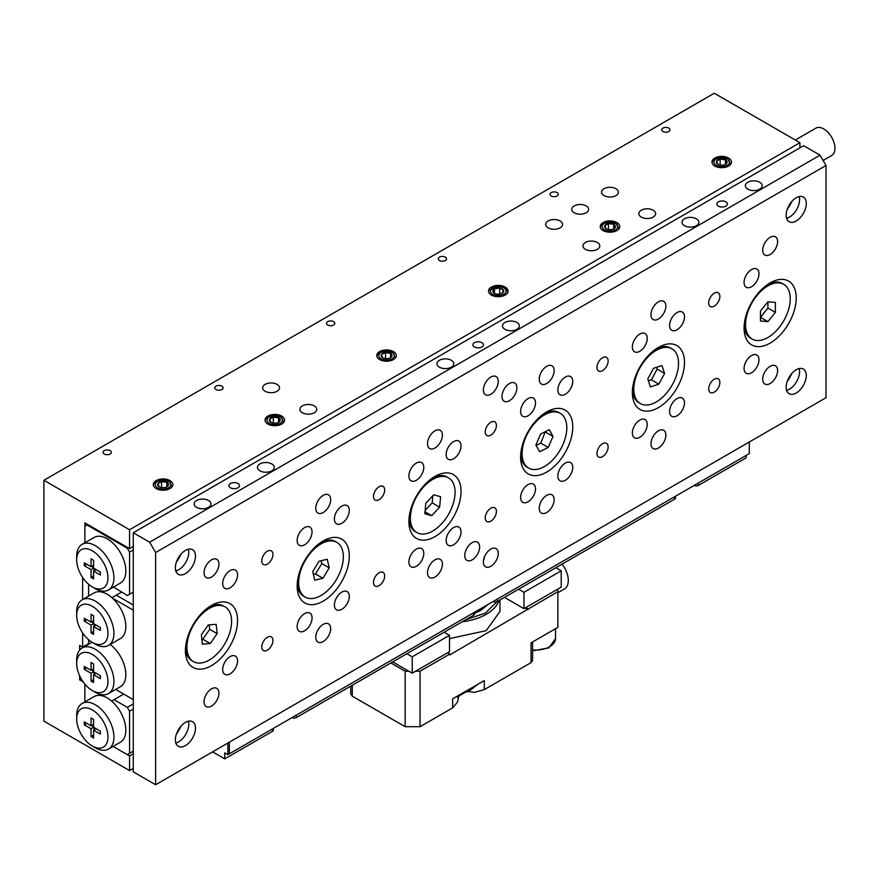 <?xml version="1.0" encoding="UTF-8"?>
<svg xmlns="http://www.w3.org/2000/svg" width="878" height="878" viewBox="0 0 878 878"><rect width="100%" height="100%" fill="white"/><g stroke="black" fill="none" stroke-linecap="round" stroke-linejoin="round"><path stroke-width="1.32" d="M586.164 205.913A8.429 4.862 0 0 0 576.978 204.859A8.429 4.862 0 0 0 571.776 209.359A8.429 4.862 0 0 0 574.245 212.794A8.429 4.862 0 0 0 583.431 213.848A8.429 4.862 0 0 0 588.633 209.359A8.429 4.862 0 0 0 586.164 205.913M615.961 188.715A8.429 4.862 0 0 0 606.775 187.662A8.429 4.862 0 0 0 601.573 192.15A8.429 4.862 0 0 0 604.042 195.596A8.429 4.862 0 0 0 613.228 196.65A8.429 4.862 0 0 0 618.43 192.15A8.429 4.862 0 0 0 615.961 188.715M653.199 210.215A8.429 4.862 0 0 0 644.024 209.162A8.429 4.862 0 0 0 638.822 213.65A8.429 4.862 0 0 0 641.28 217.096A8.429 4.862 0 0 0 650.466 218.15A8.429 4.862 0 0 0 655.668 213.65A8.429 4.862 0 0 0 653.199 210.215M597.336 242.471A8.429 4.862 0 0 0 588.15 241.417A8.429 4.862 0 0 0 582.948 245.906A8.429 4.862 0 0 0 585.417 249.352A8.429 4.862 0 0 0 594.604 250.406A8.429 4.862 0 0 0 599.806 245.906A8.429 4.862 0 0 0 597.336 242.471M560.098 220.96A8.429 4.862 0 0 0 550.912 219.906A8.429 4.862 0 0 0 545.71 224.406A8.429 4.862 0 0 0 548.179 227.841A8.429 4.862 0 0 0 557.365 228.906A8.429 4.862 0 0 0 562.568 224.406A8.429 4.862 0 0 0 560.098 220.96M314.291 405.888A8.429 4.862 0 0 0 305.105 404.835A8.429 4.862 0 0 0 299.903 409.324A8.429 4.862 0 0 0 302.372 412.77A8.429 4.862 0 0 0 311.558 413.823A8.429 4.862 0 0 0 316.76 409.324A8.429 4.862 0 0 0 314.291 405.888M277.042 384.377A8.429 4.862 0 0 0 267.856 383.324A8.429 4.862 0 0 0 262.654 387.824A8.429 4.862 0 0 0 265.123 391.259A8.429 4.862 0 0 0 274.309 392.323A8.429 4.862 0 0 0 279.511 387.824A8.429 4.862 0 0 0 277.042 384.377M110.145 450.633A4.149 2.393 0 0 0 105.623 450.118A4.149 2.393 0 0 0 103.066 452.335A4.149 2.393 0 0 0 104.284 454.025A4.149 2.393 0 0 0 108.806 454.541A4.149 2.393 0 0 0 111.363 452.335A4.149 2.393 0 0 0 110.145 450.633M221.882 386.133A4.149 2.393 0 0 0 217.36 385.607A4.149 2.393 0 0 0 214.792 387.824A4.149 2.393 0 0 0 216.01 389.514A4.149 2.393 0 0 0 220.532 390.03A4.149 2.393 0 0 0 223.089 387.824A4.149 2.393 0 0 0 221.882 386.133M333.607 321.622A4.149 2.393 0 0 0 329.085 321.107A4.149 2.393 0 0 0 326.528 323.313A4.149 2.393 0 0 0 327.746 325.014A4.149 2.393 0 0 0 332.257 325.529A4.149 2.393 0 0 0 334.825 323.313A4.149 2.393 0 0 0 333.607 321.622M445.333 257.111A4.149 2.393 0 0 0 440.822 256.596A4.149 2.393 0 0 0 438.254 258.812A4.149 2.393 0 0 0 439.472 260.503A4.149 2.393 0 0 0 443.994 261.018A4.149 2.393 0 0 0 446.551 258.812A4.149 2.393 0 0 0 445.333 257.111M557.069 192.611A4.149 2.393 0 0 0 552.547 192.095A4.149 2.393 0 0 0 549.99 194.301A4.149 2.393 0 0 0 551.197 195.992A4.149 2.393 0 0 0 555.719 196.518A4.149 2.393 0 0 0 558.287 194.301A4.149 2.393 0 0 0 557.069 192.611M668.795 128.1A4.149 2.393 0 0 0 664.273 127.584A4.149 2.393 0 0 0 661.716 129.79A4.149 2.393 0 0 0 662.934 131.491A4.149 2.393 0 0 0 667.456 132.007A4.149 2.393 0 0 0 670.013 129.79A4.149 2.393 0 0 0 668.795 128.1M169.981 480.595A9.768 5.641 0 0 0 159.346 479.377A9.768 5.641 0 0 0 153.31 484.579A9.768 5.641 0 0 0 156.174 488.574A9.768 5.641 0 0 0 166.82 489.792A9.768 5.641 0 0 0 172.845 484.579A9.768 5.641 0 0 0 169.981 480.595M281.717 416.084A9.768 5.641 0 0 0 271.072 414.866A9.768 5.641 0 0 0 265.046 420.079A9.768 5.641 0 0 0 267.9 424.063A9.768 5.641 0 0 0 278.546 425.281A9.768 5.641 0 0 0 284.571 420.079A9.768 5.641 0 0 0 281.717 416.084M393.443 351.584A9.768 5.641 0 0 0 382.797 350.355A9.768 5.641 0 0 0 376.772 355.568A9.768 5.641 0 0 0 379.636 359.552A9.768 5.641 0 0 0 390.282 360.781A9.768 5.641 0 0 0 396.307 355.568A9.768 5.641 0 0 0 393.443 351.584M505.179 287.073A9.768 5.641 0 0 0 494.534 285.855A9.768 5.641 0 0 0 488.508 291.057A9.768 5.641 0 0 0 491.362 295.052A9.768 5.641 0 0 0 502.007 296.27A9.768 5.641 0 0 0 508.033 291.057A9.768 5.641 0 0 0 505.179 287.073M616.905 222.573A9.768 5.641 0 0 0 606.259 221.344A9.768 5.641 0 0 0 600.234 226.557A9.768 5.641 0 0 0 603.098 230.541A9.768 5.641 0 0 0 613.733 231.77A9.768 5.641 0 0 0 619.769 226.557A9.768 5.641 0 0 0 616.905 222.573M728.641 158.062A9.768 5.641 0 0 0 717.995 156.844A9.768 5.641 0 0 0 711.959 162.046A9.768 5.641 0 0 0 714.824 166.041A9.768 5.641 0 0 0 725.469 167.259A9.768 5.641 0 0 0 731.495 162.046A9.768 5.641 0 0 0 728.641 158.062M133.28 546.511L129.56 548.662L84.87 522.86L84.87 542.769L84.87 526.295L87.098 525.011L127.321 548.234L128.067 547.795M84.87 684.094L84.87 701.884L84.87 685.422L85.627 684.983M79.657 675.808L79.657 679.824L83.136 681.833M82.631 632.939L82.631 647.141L79.657 645.418L79.657 650.093M82.631 577.472L82.631 599.531M129.56 548.662L129.56 529.741L43.9 480.288L43.9 721.112L129.56 770.566L129.56 755.947L113.064 746.421L127.321 754.652L133.28 751.217M133.28 768.415L129.56 770.566M799.946 147.855L799.946 142.697L714.286 93.244L43.9 480.288M799.946 142.697L129.56 529.741M133.28 753.796L129.56 755.947M79.657 679.824L81.259 678.903M88.59 643.706L82.631 647.141M795.314 140.03L815.881 128.155A15.804 9.12 60 0 1 823.773 128.934A15.804 9.12 60 0 1 834.1 142.862A15.804 9.12 60 0 1 831.675 155.527L823.114 160.465M791.835 373.457A31.597 18.24 -60 0 1 787.171 381.535M799.134 368.573A14.224 8.209 -60 0 1 799.573 371.701A14.224 8.209 -60 0 1 786.589 390.304M806.278 375.564A14.224 8.209 -60 0 1 800.067 389.876A14.224 8.209 -60 0 1 789.102 393.695A14.224 8.209 -60 0 1 786.161 387.176A14.224 8.209 -60 0 1 792.373 372.865A14.224 8.209 -60 0 1 803.326 369.056A14.224 8.209 -60 0 1 806.278 375.564M791.835 201.435A31.597 18.24 -60 0 1 787.171 209.513M799.134 196.562A14.224 8.209 -60 0 1 799.573 199.679A14.224 8.209 -60 0 1 786.589 218.282M806.278 203.553A14.224 8.209 -60 0 1 800.067 217.865A14.224 8.209 -60 0 1 789.102 221.673A14.224 8.209 -60 0 1 786.161 215.165A14.224 8.209 -60 0 1 792.373 200.853A14.224 8.209 -60 0 1 803.326 197.034A14.224 8.209 -60 0 1 806.278 203.553M181.033 554.073A31.597 18.24 -60 0 1 176.379 562.15M188.342 549.2A14.224 8.209 -60 0 1 188.781 552.317A14.224 8.209 -60 0 1 175.798 570.919M195.476 556.191A14.224 8.209 -60 0 1 189.275 570.502A14.224 8.209 -60 0 1 178.311 574.311A14.224 8.209 -60 0 1 175.37 567.803A14.224 8.209 -60 0 1 181.581 553.491A14.224 8.209 -60 0 1 192.534 549.672A14.224 8.209 -60 0 1 195.476 556.191M181.033 726.095A31.597 18.24 -60 0 1 176.379 734.173M188.342 721.211A14.224 8.209 -60 0 1 188.781 724.339A14.224 8.209 -60 0 1 175.798 742.942M195.476 728.202A14.224 8.209 -60 0 1 189.275 742.514A14.224 8.209 -60 0 1 178.311 746.333A14.224 8.209 -60 0 1 175.37 739.814A14.224 8.209 -60 0 1 181.581 725.502A14.224 8.209 -60 0 1 192.534 721.694A14.224 8.209 -60 0 1 195.476 728.202M725.832 201.83A5.268 3.04 0 0 0 720.092 201.172A5.268 3.04 0 0 0 716.832 203.981A5.268 3.04 0 0 0 718.38 206.132A5.268 3.04 0 0 0 724.12 206.791A5.268 3.04 0 0 0 727.368 203.981A5.268 3.04 0 0 0 725.832 201.83M237.938 483.504A5.268 3.04 0 0 0 232.198 482.845A5.268 3.04 0 0 0 228.949 485.655A5.268 3.04 0 0 0 230.486 487.806A5.268 3.04 0 0 0 236.226 488.464A5.268 3.04 0 0 0 239.485 485.655A5.268 3.04 0 0 0 237.938 483.504M696.408 218.82A8.429 4.862 0 0 0 687.222 217.755A8.429 4.862 0 0 0 682.019 222.255A8.429 4.862 0 0 0 684.489 225.701A8.429 4.862 0 0 0 693.675 226.754A8.429 4.862 0 0 0 698.877 222.255A8.429 4.862 0 0 0 696.408 218.82M759.722 182.262A8.429 4.862 0 0 0 750.536 181.208A8.429 4.862 0 0 0 745.334 185.697A8.429 4.862 0 0 0 747.804 189.143A8.429 4.862 0 0 0 756.99 190.197A8.429 4.862 0 0 0 762.192 185.697A8.429 4.862 0 0 0 759.722 182.262M271.829 463.946A8.429 4.862 0 0 0 262.643 462.882A8.429 4.862 0 0 0 257.441 467.381A8.429 4.862 0 0 0 259.91 470.817A8.429 4.862 0 0 0 269.096 471.881A8.429 4.862 0 0 0 274.298 467.381A8.429 4.862 0 0 0 271.829 463.946M208.514 500.493A8.429 4.862 0 0 0 199.328 499.439A8.429 4.862 0 0 0 194.126 503.939A8.429 4.862 0 0 0 196.595 507.374A8.429 4.862 0 0 0 205.781 508.428A8.429 4.862 0 0 0 210.983 503.939A8.429 4.862 0 0 0 208.514 500.493M481.879 342.672A5.268 3.04 0 0 0 476.139 342.014A5.268 3.04 0 0 0 472.891 344.824A5.268 3.04 0 0 0 474.438 346.964A5.268 3.04 0 0 0 480.178 347.622A5.268 3.04 0 0 0 483.427 344.824A5.268 3.04 0 0 0 481.879 342.672M516.89 322.456A8.429 4.862 0 0 0 507.703 321.403A8.429 4.862 0 0 0 502.501 325.892A8.429 4.862 0 0 0 504.971 329.338A8.429 4.862 0 0 0 514.157 330.391A8.429 4.862 0 0 0 519.359 325.892A8.429 4.862 0 0 0 516.89 322.456M451.347 360.298A8.429 4.862 0 0 0 442.161 359.245A8.429 4.862 0 0 0 436.959 363.744A8.429 4.862 0 0 0 439.428 367.18A8.429 4.862 0 0 0 448.614 368.233A8.429 4.862 0 0 0 453.816 363.744A8.429 4.862 0 0 0 451.347 360.298M261.776 560.921A7.902 4.566 120 0 0 263.411 564.532A7.902 4.566 120 0 0 269.502 562.414A7.902 4.566 120 0 0 272.948 554.468A7.902 4.566 120 0 0 271.313 550.846A7.902 4.566 120 0 0 265.222 552.964A7.902 4.566 120 0 0 261.776 560.921M261.776 646.932A7.902 4.566 120 0 0 263.411 650.543A7.902 4.566 120 0 0 269.502 648.425A7.902 4.566 120 0 0 272.948 640.479A7.902 4.566 120 0 0 271.313 636.857A7.902 4.566 120 0 0 265.222 638.975A7.902 4.566 120 0 0 261.776 646.932M373.501 496.41A7.902 4.566 120 0 0 375.136 500.032A7.902 4.566 120 0 0 381.228 497.914A7.902 4.566 120 0 0 384.674 489.957A7.902 4.566 120 0 0 383.038 486.346A7.902 4.566 120 0 0 376.958 488.464A7.902 4.566 120 0 0 373.501 496.41M373.501 582.421A7.902 4.566 120 0 0 375.136 586.043A7.902 4.566 120 0 0 381.228 583.925A7.902 4.566 120 0 0 384.674 575.968A7.902 4.566 120 0 0 383.038 572.357A7.902 4.566 120 0 0 376.958 574.475A7.902 4.566 120 0 0 373.501 582.421M708.7 302.888A7.902 4.566 120 0 0 710.335 306.51A7.902 4.566 120 0 0 716.415 304.392A7.902 4.566 120 0 0 719.872 296.435A7.902 4.566 120 0 0 718.237 292.824A7.902 4.566 120 0 0 712.146 294.942A7.902 4.566 120 0 0 708.7 302.888M708.7 388.899A7.902 4.566 120 0 0 710.335 392.521A7.902 4.566 120 0 0 716.415 390.403A7.902 4.566 120 0 0 719.872 382.446A7.902 4.566 120 0 0 718.237 378.835A7.902 4.566 120 0 0 712.146 380.953A7.902 4.566 120 0 0 708.7 388.899M596.963 367.399A7.902 4.566 120 0 0 598.598 371.01A7.902 4.566 120 0 0 604.69 368.892A7.902 4.566 120 0 0 608.136 360.946A7.902 4.566 120 0 0 606.5 357.324A7.902 4.566 120 0 0 600.409 359.442A7.902 4.566 120 0 0 596.963 367.399M596.963 453.41A7.902 4.566 120 0 0 598.598 457.021A7.902 4.566 120 0 0 604.69 454.903A7.902 4.566 120 0 0 608.136 446.957A7.902 4.566 120 0 0 606.5 443.335A7.902 4.566 120 0 0 600.409 445.453A7.902 4.566 120 0 0 596.963 453.41M485.238 431.899A7.902 4.566 120 0 0 486.873 435.521A7.902 4.566 120 0 0 492.964 433.403A7.902 4.566 120 0 0 496.41 425.457A7.902 4.566 120 0 0 494.775 421.835A7.902 4.566 120 0 0 488.684 423.953A7.902 4.566 120 0 0 485.238 431.899M485.238 517.91A7.902 4.566 120 0 0 486.873 521.532A7.902 4.566 120 0 0 492.964 519.414A7.902 4.566 120 0 0 496.41 511.468A7.902 4.566 120 0 0 494.775 507.846A7.902 4.566 120 0 0 488.684 509.964A7.902 4.566 120 0 0 485.238 517.91M483.372 389.975A10.536 6.08 120 0 0 485.556 394.793A10.536 6.08 120 0 0 493.666 391.972A10.536 6.08 120 0 0 498.265 381.37A10.536 6.08 120 0 0 496.092 376.552A10.536 6.08 120 0 0 487.97 379.373A10.536 6.08 120 0 0 483.372 389.975M483.394 561.251L484.535 556.696M483.372 561.997A10.536 6.08 120 0 0 485.556 566.815A10.536 6.08 120 0 0 493.666 563.994A10.536 6.08 120 0 0 498.265 553.392A10.536 6.08 120 0 0 496.092 548.574A10.536 6.08 120 0 0 487.97 551.395A10.536 6.08 120 0 0 483.372 561.997M501.996 396.428A10.536 6.08 120 0 0 504.181 401.246A10.536 6.08 120 0 0 512.291 398.425A10.536 6.08 120 0 0 516.89 387.824A10.536 6.08 120 0 0 514.706 383.006A10.536 6.08 120 0 0 506.595 385.826A10.536 6.08 120 0 0 501.996 396.428M464.747 555.544A10.536 6.08 120 0 0 466.931 560.362A10.536 6.08 120 0 0 475.053 557.541A10.536 6.08 120 0 0 479.651 546.939A10.536 6.08 120 0 0 477.467 542.121A10.536 6.08 120 0 0 469.346 544.942A10.536 6.08 120 0 0 464.747 555.544M204.047 701.763A10.536 6.08 120 0 0 206.231 706.581A10.536 6.08 120 0 0 214.342 703.761A10.536 6.08 120 0 0 218.94 693.159A10.536 6.08 120 0 0 216.767 688.341A10.536 6.08 120 0 0 208.646 691.162A10.536 6.08 120 0 0 204.047 701.763M204.047 572.741A10.536 6.08 120 0 0 206.231 577.57A10.536 6.08 120 0 0 214.342 574.739A10.536 6.08 120 0 0 218.94 564.148A10.536 6.08 120 0 0 216.767 559.319A10.536 6.08 120 0 0 208.646 562.139A10.536 6.08 120 0 0 204.047 572.741M315.773 637.252A10.536 6.08 120 0 0 317.957 642.07A10.536 6.08 120 0 0 326.078 639.25A10.536 6.08 120 0 0 330.677 628.648A10.536 6.08 120 0 0 328.493 623.83A10.536 6.08 120 0 0 320.371 626.651A10.536 6.08 120 0 0 315.773 637.252M315.773 508.241A10.536 6.08 120 0 0 317.957 513.059A10.536 6.08 120 0 0 326.078 510.239A10.536 6.08 120 0 0 330.677 499.637A10.536 6.08 120 0 0 328.493 494.808A10.536 6.08 120 0 0 320.371 497.639A10.536 6.08 120 0 0 315.773 508.241M762.697 250.208A10.536 6.08 120 0 0 764.881 255.026A10.536 6.08 120 0 0 773.002 252.206A10.536 6.08 120 0 0 777.601 241.604A10.536 6.08 120 0 0 775.417 236.786A10.536 6.08 120 0 0 767.295 239.606A10.536 6.08 120 0 0 762.697 250.208M762.697 379.219A10.536 6.08 120 0 0 764.881 384.048A10.536 6.08 120 0 0 773.002 381.228A10.536 6.08 120 0 0 777.601 370.626A10.536 6.08 120 0 0 775.417 365.797A10.536 6.08 120 0 0 767.295 368.628A10.536 6.08 120 0 0 762.697 379.219M650.971 314.719A10.536 6.08 120 0 0 653.144 319.537A10.536 6.08 120 0 0 661.266 316.717A10.536 6.08 120 0 0 665.864 306.115A10.536 6.08 120 0 0 663.68 301.297A10.536 6.08 120 0 0 655.57 304.117A10.536 6.08 120 0 0 650.971 314.719M650.971 443.73A10.536 6.08 120 0 0 653.144 448.559A10.536 6.08 120 0 0 661.266 445.728A10.536 6.08 120 0 0 665.864 435.126A10.536 6.08 120 0 0 663.68 430.308A10.536 6.08 120 0 0 655.57 433.128A10.536 6.08 120 0 0 650.971 443.73M539.235 379.219A10.536 6.08 120 0 0 541.419 384.048A10.536 6.08 120 0 0 549.54 381.228A10.536 6.08 120 0 0 554.139 370.626A10.536 6.08 120 0 0 551.955 365.797A10.536 6.08 120 0 0 543.833 368.617A10.536 6.08 120 0 0 539.235 379.219M539.235 508.241A10.536 6.08 120 0 0 541.419 513.059A10.536 6.08 120 0 0 549.54 510.239A10.536 6.08 120 0 0 554.139 499.637A10.536 6.08 120 0 0 551.955 494.819A10.536 6.08 120 0 0 543.833 497.639A10.536 6.08 120 0 0 539.235 508.241M427.509 572.741A10.536 6.08 120 0 0 429.693 577.57A10.536 6.08 120 0 0 437.804 574.75A10.536 6.08 120 0 0 442.402 564.148A10.536 6.08 120 0 0 440.218 559.319A10.536 6.08 120 0 0 432.108 562.139A10.536 6.08 120 0 0 427.509 572.741M427.509 443.73A10.536 6.08 120 0 0 429.693 448.548A10.536 6.08 120 0 0 437.804 445.728A10.536 6.08 120 0 0 442.402 435.126A10.536 6.08 120 0 0 440.218 430.308A10.536 6.08 120 0 0 432.108 433.128A10.536 6.08 120 0 0 427.509 443.73M297.159 626.497A10.536 6.08 120 0 0 299.332 631.326A10.536 6.08 120 0 0 307.454 628.505A10.536 6.08 120 0 0 312.052 617.903A10.536 6.08 120 0 0 309.868 613.074A10.536 6.08 120 0 0 301.758 615.895A10.536 6.08 120 0 0 297.159 626.497M297.159 540.486A10.536 6.08 120 0 0 299.332 545.315A10.536 6.08 120 0 0 307.454 542.494A10.536 6.08 120 0 0 312.052 531.892A10.536 6.08 120 0 0 309.868 527.063A10.536 6.08 120 0 0 301.758 529.884A10.536 6.08 120 0 0 297.159 540.486M222.672 583.497A10.536 6.08 120 0 0 224.845 588.315A10.536 6.08 120 0 0 232.966 585.494A10.536 6.08 120 0 0 237.565 574.892A10.536 6.08 120 0 0 235.381 570.074A10.536 6.08 120 0 0 227.27 572.895A10.536 6.08 120 0 0 222.672 583.497M222.672 669.508A10.536 6.08 120 0 0 224.845 674.326A10.536 6.08 120 0 0 232.966 671.505A10.536 6.08 120 0 0 237.565 660.904A10.536 6.08 120 0 0 235.381 656.085A10.536 6.08 120 0 0 227.27 658.906A10.536 6.08 120 0 0 222.672 669.508M408.885 561.997A10.536 6.08 120 0 0 411.069 566.815A10.536 6.08 120 0 0 419.19 563.994A10.536 6.08 120 0 0 423.778 553.392A10.536 6.08 120 0 0 421.605 548.574A10.536 6.08 120 0 0 413.483 551.395A10.536 6.08 120 0 0 408.885 561.997M408.885 475.986A10.536 6.08 120 0 0 411.069 480.804A10.536 6.08 120 0 0 419.19 477.983A10.536 6.08 120 0 0 423.778 467.381A10.536 6.08 120 0 0 421.605 462.563A10.536 6.08 120 0 0 413.483 465.384A10.536 6.08 120 0 0 408.885 475.986M334.397 518.986A10.536 6.08 120 0 0 336.581 523.815A10.536 6.08 120 0 0 344.703 520.983A10.536 6.08 120 0 0 349.301 510.392A10.536 6.08 120 0 0 347.117 505.563A10.536 6.08 120 0 0 338.996 508.384A10.536 6.08 120 0 0 334.397 518.986M334.397 604.997A10.536 6.08 120 0 0 336.581 609.826A10.536 6.08 120 0 0 344.703 606.994A10.536 6.08 120 0 0 349.301 596.392A10.536 6.08 120 0 0 347.117 591.574A10.536 6.08 120 0 0 338.996 594.395A10.536 6.08 120 0 0 334.397 604.997M744.072 368.475A10.536 6.08 120 0 0 746.256 373.293A10.536 6.08 120 0 0 754.378 370.472A10.536 6.08 120 0 0 758.976 359.87A10.536 6.08 120 0 0 756.792 355.052A10.536 6.08 120 0 0 748.671 357.873A10.536 6.08 120 0 0 744.072 368.475M744.072 282.464A10.536 6.08 120 0 0 746.256 287.282A10.536 6.08 120 0 0 754.378 284.461A10.536 6.08 120 0 0 758.976 273.859A10.536 6.08 120 0 0 756.792 269.041A10.536 6.08 120 0 0 748.671 271.862A10.536 6.08 120 0 0 744.072 282.464M669.585 325.464A10.536 6.08 120 0 0 671.769 330.293A10.536 6.08 120 0 0 679.89 327.472A10.536 6.08 120 0 0 684.489 316.87A10.536 6.08 120 0 0 682.305 312.041A10.536 6.08 120 0 0 674.183 314.862A10.536 6.08 120 0 0 669.585 325.464M669.585 411.475A10.536 6.08 120 0 0 671.769 416.304A10.536 6.08 120 0 0 679.89 413.483A10.536 6.08 120 0 0 684.489 402.881A10.536 6.08 120 0 0 682.305 398.052A10.536 6.08 120 0 0 674.183 400.873A10.536 6.08 120 0 0 669.585 411.475M632.347 432.975A10.536 6.08 120 0 0 634.531 437.804A10.536 6.08 120 0 0 642.641 434.983A10.536 6.08 120 0 0 647.24 424.381A10.536 6.08 120 0 0 645.067 419.552A10.536 6.08 120 0 0 636.945 422.384A10.536 6.08 120 0 0 632.347 432.975M632.347 346.975A10.536 6.08 120 0 0 634.531 351.793A10.536 6.08 120 0 0 642.641 348.972A10.536 6.08 120 0 0 647.24 338.37A10.536 6.08 120 0 0 645.067 333.541A10.536 6.08 120 0 0 636.945 336.373A10.536 6.08 120 0 0 632.347 346.975M557.859 389.975A10.536 6.08 120 0 0 560.043 394.793A10.536 6.08 120 0 0 568.154 391.972A10.536 6.08 120 0 0 572.752 381.37A10.536 6.08 120 0 0 570.579 376.552A10.536 6.08 120 0 0 562.458 379.373A10.536 6.08 120 0 0 557.859 389.975M557.859 475.986A10.536 6.08 120 0 0 560.043 480.804A10.536 6.08 120 0 0 568.154 477.983A10.536 6.08 120 0 0 572.752 467.381A10.536 6.08 120 0 0 570.579 462.563A10.536 6.08 120 0 0 562.458 465.384A10.536 6.08 120 0 0 557.859 475.986M520.621 497.486A10.536 6.08 120 0 0 522.794 502.304A10.536 6.08 120 0 0 530.916 499.483A10.536 6.08 120 0 0 535.514 488.881A10.536 6.08 120 0 0 533.33 484.063A10.536 6.08 120 0 0 525.209 486.884A10.536 6.08 120 0 0 520.621 497.486M520.621 411.475A10.536 6.08 120 0 0 522.794 416.304A10.536 6.08 120 0 0 530.916 413.472A10.536 6.08 120 0 0 535.514 402.87A10.536 6.08 120 0 0 533.33 398.052A10.536 6.08 120 0 0 525.209 400.873A10.536 6.08 120 0 0 520.621 411.475M446.134 454.486A10.536 6.08 120 0 0 448.307 459.304A10.536 6.08 120 0 0 456.428 456.483A10.536 6.08 120 0 0 461.027 445.881A10.536 6.08 120 0 0 458.843 441.063A10.536 6.08 120 0 0 450.732 443.884A10.536 6.08 120 0 0 446.134 454.486M446.134 540.497A10.536 6.08 120 0 0 448.307 545.315A10.536 6.08 120 0 0 456.428 542.494A10.536 6.08 120 0 0 461.027 531.892A10.536 6.08 120 0 0 458.843 527.063A10.536 6.08 120 0 0 450.732 529.895A10.536 6.08 120 0 0 446.134 540.497M744.072 328.043A36.865 21.291 120 0 0 770.149 343.1A36.865 21.291 120 0 0 796.214 297.949A36.865 21.291 120 0 0 770.149 282.892A36.865 21.291 120 0 0 744.072 328.043M632.347 392.554A36.865 21.291 120 0 0 658.412 407.611A36.865 21.291 120 0 0 684.489 362.449A36.865 21.291 120 0 0 658.412 347.403A36.865 21.291 120 0 0 632.347 392.554M520.621 457.065A36.865 21.291 120 0 0 546.687 472.112A36.865 21.291 120 0 0 572.752 426.96A36.865 21.291 120 0 0 546.687 411.903A36.865 21.291 120 0 0 520.621 457.065M408.885 521.565A36.865 21.291 120 0 0 434.961 536.623A36.865 21.291 120 0 0 461.027 491.46A36.865 21.291 120 0 0 434.95 476.414A36.865 21.291 120 0 0 408.885 521.565M297.159 586.076A36.865 21.291 120 0 0 323.225 601.123A36.865 21.291 120 0 0 349.301 555.972A36.865 21.291 120 0 0 323.225 540.925A36.865 21.291 120 0 0 297.159 586.076M185.423 650.587A36.865 21.291 120 0 0 211.499 665.634A36.865 21.291 120 0 0 237.565 620.483A36.865 21.291 120 0 0 211.499 605.425A36.865 21.291 120 0 0 185.423 650.587M133.28 771.861L133.28 532.748L149.666 542.209L820.052 155.165L826.011 165.492L826.011 397.712L155.625 784.756L133.28 771.861M820.052 155.165L803.666 145.704L133.28 532.748M826.011 165.492L155.625 552.525L155.625 784.756M155.625 552.525L149.666 542.209M193.456 661.606A31.597 18.24 -60 0 1 188.155 637.944A31.597 18.24 -60 0 1 206.681 610.1A31.597 18.24 -60 0 1 225.064 606.874A31.597 18.24 -60 0 1 230.365 630.536A31.597 18.24 -60 0 1 211.85 658.379A31.597 18.24 -60 0 1 193.456 661.606L191.975 660.75A31.597 18.24 -60 0 1 185.499 648.304M216.164 624.324L208.262 624.949L201.369 634.86L202.357 644.156L210.259 643.53L217.162 633.62L216.164 624.324M209.557 606.632A31.597 18.24 -60 0 1 223.572 606.018L225.064 606.874M201.841 639.305L202.807 639.228L209.71 629.317L209.227 624.873M209.71 629.317L217.162 633.62M202.807 639.228L210.259 643.53M305.193 597.106A31.597 18.24 -60 0 1 304.677 596.788A31.597 18.24 -60 0 1 305.456 560.164A31.597 18.24 -60 0 1 336.79 542.363A31.597 18.24 -60 0 1 337.306 542.681A31.597 18.24 -60 0 1 336.526 579.304A31.597 18.24 -60 0 1 305.193 597.106L303.7 596.239A31.597 18.24 -60 0 1 303.195 595.932A31.597 18.24 -60 0 1 297.225 583.804M321.293 542.121A31.597 18.24 -60 0 1 335.297 541.506L336.79 542.363M329.217 567.868L327.274 559.319L319.043 561.185L312.766 571.6L314.708 580.149L322.939 578.284L329.217 567.868L321.776 563.566L321.118 560.713M313.413 574.453L315.498 573.982L321.776 563.566M315.498 573.982L322.939 578.284M433.019 477.61A31.597 18.24 -60 0 1 433.809 477.248A31.597 18.24 -60 0 1 447.034 476.995L448.526 477.862A31.597 18.24 -60 0 1 452.839 504.85A31.597 18.24 -60 0 1 430.143 532.342A31.597 18.24 -60 0 1 416.918 532.595A31.597 18.24 -60 0 1 412.605 505.607A31.597 18.24 -60 0 1 435.301 478.104A31.597 18.24 -60 0 1 448.526 477.862M424.831 513.729L431.724 515.671L439.626 507.166L440.613 496.728L433.71 494.786L425.819 503.281L424.831 513.729M416.918 532.595L415.426 531.739A31.597 18.24 -60 0 1 408.961 519.293M425.007 511.786L431.724 515.671M425.139 510.436L432.174 502.864L432.854 495.708M432.174 502.864L439.626 507.166M528.655 468.084A31.597 18.24 -60 0 1 534.603 423.24A31.597 18.24 -60 0 1 560.252 413.351A31.597 18.24 -60 0 1 554.292 458.206A31.597 18.24 -60 0 1 528.655 468.084L527.162 467.228A31.597 18.24 -60 0 1 520.687 454.782M549.244 429.704L540.661 433.995L535.865 445.003L539.663 451.731L548.245 447.451L553.03 436.432L549.244 429.704M544.755 413.11A31.597 18.24 -60 0 1 558.759 412.495L560.252 413.351M536.129 445.475L540.793 443.149L545.326 431.669M545.589 432.13L553.03 436.432M540.793 443.149L548.245 447.451M640.38 403.584A31.597 18.24 -60 0 1 649.259 355.678A31.597 18.24 -60 0 1 671.988 348.84A31.597 18.24 -60 0 1 663.11 396.746A31.597 18.24 -60 0 1 640.38 403.584L638.888 402.717A31.597 18.24 -60 0 1 632.423 390.282M661.935 365.511L653.517 368.31L647.766 379.011L650.433 386.924L658.851 384.114L664.602 373.413L661.935 365.511M656.481 348.599A31.597 18.24 -60 0 1 670.496 347.984L671.988 348.84M648.381 380.822L651.399 379.812L657.15 369.111L656.535 367.3M657.15 369.111L664.602 373.413M651.399 379.812L658.851 384.114M752.117 339.073A31.597 18.24 -60 0 1 747.266 313.753A31.597 18.24 -60 0 1 767.91 285.899A31.597 18.24 -60 0 1 783.714 284.34A31.597 18.24 -60 0 1 788.554 309.66A31.597 18.24 -60 0 1 767.91 337.514A31.597 18.24 -60 0 1 752.117 339.073L750.624 338.217A31.597 18.24 -60 0 1 744.149 325.771M775.362 302.438L767.91 301.78L760.469 311.042L760.469 320.975L767.91 321.633L775.362 312.37L775.362 302.438M768.217 284.088A31.597 18.24 -60 0 1 782.221 283.473L783.714 284.34M767.91 321.633L760.469 317.342L767.91 308.068L767.91 301.78M767.91 308.068L775.362 312.37M95.296 747.771L92.322 746.059A22.126 12.775 -120 0 0 107.961 737.026A22.126 12.775 -120 0 0 92.322 709.929A22.126 12.775 -120 0 0 76.671 718.961A22.126 12.775 -120 0 0 92.322 746.059L95.296 747.771A26.34 15.2 60 0 0 108.466 749.077L120.385 742.195A26.34 15.2 -120 0 0 125.148 723.944A26.34 15.2 -120 0 0 111.627 701.05A26.34 15.2 -120 0 0 107.215 697.889A26.34 15.2 -120 0 0 102.803 695.958A26.34 15.2 -120 0 0 94.045 696.583L82.126 703.465A26.34 15.2 60 0 1 95.296 704.771A26.34 15.2 60 0 1 112.505 727.972A26.34 15.2 60 0 1 108.466 749.077M129.56 753.368L129.56 711.224L127.321 707.35L114.019 699.667L123.71 694.081M127.321 707.35L133.28 703.915M133.28 709.073L129.56 711.224M111.627 701.05L114.019 699.667M102.1 694.739L102.803 695.958M76.671 718.961L76.671 715.526A26.34 15.2 60 0 1 82.126 703.465M84.277 721.881L84.277 724.811L91.049 728.718L91.049 736.554L93.584 738.014L93.584 730.189L100.366 734.096L100.366 731.176L93.584 727.258L93.584 719.433L91.049 717.974L91.049 725.799L84.277 721.881M86.801 723.351L84.277 724.811M93.584 724.339L91.049 725.799M96.119 728.718L93.584 730.189M93.584 735.084L91.049 736.554M94.034 727.522L94.034 729.925M93.584 727.258L91.049 728.718M91.499 725.546L93.584 726.743M177.279 559.89A23.179 13.379 120 0 0 177.85 559.923M95.296 588.655L92.322 586.932A22.126 12.775 -120 0 0 107.961 577.9A22.126 12.775 -120 0 0 92.322 550.813A22.126 12.775 -120 0 0 76.671 559.846A22.126 12.775 -120 0 0 92.322 586.932L95.296 588.655A26.34 15.2 60 0 0 108.466 589.961L120.385 583.08A26.34 15.2 60 0 0 124.424 561.975A26.34 15.2 60 0 0 107.215 538.774A26.34 15.2 60 0 0 94.045 537.468L82.126 544.349A26.34 15.2 60 0 1 95.296 545.655A26.34 15.2 60 0 1 112.505 568.856A26.34 15.2 60 0 1 108.466 589.961M91.049 569.602L84.277 565.695L84.277 562.765L91.049 566.683L91.049 558.858L93.584 560.318L93.584 568.143L100.366 572.05L100.366 574.98L93.584 571.062L93.584 578.898L91.049 577.428L91.049 569.602L93.584 568.143M133.28 549.946L129.56 552.097L129.56 594.241L127.321 595.536L113.547 587.031M87.844 524.583L87.098 525.011M129.56 594.241L133.28 592.09M129.56 552.097L127.321 548.234M76.671 559.846L76.671 556.4A26.34 15.2 60 0 1 82.126 544.349M86.801 564.225L84.277 565.695M93.584 565.212L91.049 566.683M96.119 569.602L93.584 571.062M93.584 575.968L91.049 577.428M94.034 570.81L94.034 568.395M93.584 567.627L91.499 566.42M95.296 692.303L92.322 690.58A22.126 12.775 -120 0 0 107.961 681.547A22.126 12.775 -120 0 0 92.322 654.45A22.126 12.775 -120 0 0 76.671 663.483A22.126 12.775 -120 0 0 92.322 690.58L95.296 692.303A26.34 15.2 60 0 0 108.466 693.598L120.385 686.717A26.34 15.2 60 0 0 124.939 667.554A26.34 15.2 60 0 0 110.211 644.43M76.671 663.483L76.671 660.047A26.34 15.2 60 0 1 82.126 647.986A26.34 15.2 60 0 1 95.296 649.292A26.34 15.2 60 0 1 112.505 672.504A26.34 15.2 60 0 1 108.466 693.598M95.296 644.134L92.322 642.411A22.126 12.775 -120 0 0 107.961 633.378A22.126 12.775 -120 0 0 92.322 606.292A22.126 12.775 -120 0 0 76.671 615.313A22.126 12.775 -120 0 0 92.322 642.411L95.296 644.134A26.34 15.2 60 0 0 108.466 645.44L120.385 638.558A26.34 15.2 60 0 0 112.428 598.116L133.28 610.155L133.28 699.612L115.677 689.439M76.671 615.313L76.671 611.878A26.34 15.2 60 0 1 82.126 599.828A26.34 15.2 60 0 1 95.296 601.123A26.34 15.2 60 0 1 112.505 624.335A26.34 15.2 60 0 1 108.466 645.44M82.126 599.828L94.045 592.946A26.34 15.2 60 0 1 102.002 592.09A26.34 15.2 60 0 1 107.215 594.241A26.34 15.2 60 0 1 112.428 598.116M100.366 630.459L93.584 626.541L93.584 634.366L91.049 632.906L91.049 625.081L84.277 621.163L84.277 618.244L91.049 622.151L91.049 614.326L93.584 615.796L93.584 623.621L100.366 627.529L100.366 630.459M93.584 663.955L93.584 671.78L100.366 675.698L100.366 678.617L93.584 674.71L93.584 682.535L91.049 681.076L91.049 673.25L84.277 669.332L84.277 666.413L91.049 670.32L91.049 662.495L93.584 663.955M88.59 596.096L88.656 584.32M102.002 592.09L99.005 590.367M102.638 592.266L102.638 591.157M88.59 644.254L88.59 639.744M133.28 604.997L116.258 595.163L121.471 592.156M116.258 595.163L111.923 597.666M96.119 673.25L93.584 674.71M93.584 679.616L91.049 681.076M94.034 674.447L94.034 672.043M93.584 671.78L91.049 673.25M93.584 671.264L91.499 670.068M86.801 667.873L84.277 669.332M93.584 668.86L91.049 670.32M96.119 625.081L93.584 626.541M93.584 631.447L91.049 632.906M94.034 626.288L94.034 623.874M93.584 623.621L91.049 625.081M93.584 623.106L91.499 621.898M86.801 619.703L84.277 621.163M93.584 620.691L91.049 622.151M725.667 164.186A5.411 3.117 0 0 0 726.995 162.759A5.411 3.117 0 0 0 725.437 159.774A5.411 3.117 0 0 0 720.169 159.061A5.411 3.117 0 0 0 716.47 161.332A5.411 3.117 0 0 0 717.908 164.252A5.411 3.117 0 0 0 718.028 164.318A5.411 3.117 0 0 0 723.285 165.042A5.411 3.117 0 0 0 725.557 164.252A5.411 3.117 0 0 0 725.667 164.186M725.14 164.493L726.995 162.759L725.437 159.774L720.169 159.061L716.47 161.332L718.028 164.318M716.382 165.338A7.814 4.511 0 0 0 727.423 165.141A7.814 4.511 0 0 0 727.083 158.764A7.814 4.511 0 0 0 716.042 158.962A7.814 4.511 0 0 0 716.382 165.338M730.737 164.23L727.632 158.885L715.8 158.688A9.768 5.641 0 0 0 712.014 162.606M725.437 164.296L725.437 159.774M720.169 165.042L720.169 159.061M613.941 228.697A5.411 3.117 0 0 0 615.259 227.27A5.411 3.117 0 0 0 613.7 224.285A5.411 3.117 0 0 0 608.443 223.572A5.411 3.117 0 0 0 604.733 225.844A5.411 3.117 0 0 0 606.182 228.763A5.411 3.117 0 0 0 606.292 228.829A5.411 3.117 0 0 0 611.56 229.542A5.411 3.117 0 0 0 613.821 228.763A5.411 3.117 0 0 0 613.941 228.697M613.415 228.993L615.259 227.27L613.7 224.285L608.443 223.572L604.733 225.844L606.292 228.829M604.646 229.838A7.814 4.511 0 0 0 615.697 229.641A7.814 4.511 0 0 0 615.346 223.264A7.814 4.511 0 0 0 604.305 223.462A7.814 4.511 0 0 0 604.646 229.838M619.001 228.741L615.895 223.385L604.064 223.188A9.768 5.641 0 0 0 600.278 227.117M613.7 228.807L613.7 224.285M608.443 229.542L608.443 223.572M503.489 291.88A5.411 3.117 0 0 0 503.5 290.256A5.411 3.117 0 0 0 499.681 288.05A5.411 3.117 0 0 0 494.457 288.851A5.411 3.117 0 0 0 493.041 291.869A5.411 3.117 0 0 0 494.446 293.274A5.411 3.117 0 0 0 496.86 294.075A5.411 3.117 0 0 0 502.084 293.274A5.411 3.117 0 0 0 502.095 293.274A5.411 3.117 0 0 0 503.489 291.88M502.084 293.274L503.5 290.256L499.681 288.05L494.457 288.851L493.041 291.869L494.226 293.054M496.235 295.414A7.814 4.511 0 0 0 505.816 292.242A7.814 4.511 0 0 0 500.306 286.711A7.814 4.511 0 0 0 490.725 289.883A7.814 4.511 0 0 0 496.235 295.414M507.989 292.747C507.495 289.619 505.004 287.611 500.515 286.722L489.386 289.839A9.768 5.641 0 0 0 488.552 291.617M499.681 294.075L499.681 288.05M494.457 293.23L494.457 288.851M390.084 357.928A5.411 3.117 0 0 0 390.359 357.774A5.411 3.117 0 0 0 391.654 356.589A5.411 3.117 0 0 0 390.622 353.527A5.411 3.117 0 0 0 385.519 352.506A5.411 3.117 0 0 0 381.425 354.547A5.411 3.117 0 0 0 382.457 357.609A5.411 3.117 0 0 0 382.72 357.774A5.411 3.117 0 0 0 387.56 358.63A5.411 3.117 0 0 0 390.084 357.928M389.602 358.202L391.654 356.589L390.622 353.527L385.519 352.506L381.425 354.547L382.457 357.609M380.635 358.52A7.814 4.511 0 0 0 391.654 358.981A7.814 4.511 0 0 0 392.444 352.616A7.814 4.511 0 0 0 381.425 352.166A7.814 4.511 0 0 0 380.635 358.52M395.341 358.015L393.048 352.769L381.436 351.88A9.768 5.641 0 0 0 376.827 356.128M390.622 357.533L390.622 353.527M385.519 358.63L385.519 352.506M278.677 422.252A5.411 3.117 0 0 0 280.049 420.847A5.411 3.117 0 0 0 278.578 417.84A5.411 3.117 0 0 0 273.343 417.072A5.411 3.117 0 0 0 269.568 419.311A5.411 3.117 0 0 0 270.984 422.285A5.411 3.117 0 0 0 271.039 422.307A5.411 3.117 0 0 0 276.274 423.086A5.411 3.117 0 0 0 278.633 422.285A5.411 3.117 0 0 0 278.677 422.252M278.161 422.559L280.049 420.847L278.578 417.84L273.343 417.072L269.568 419.311L271.039 422.307M269.359 423.306A7.814 4.511 0 0 0 280.4 423.229A7.814 4.511 0 0 0 280.258 416.841A7.814 4.511 0 0 0 269.217 416.929A7.814 4.511 0 0 0 269.359 423.306M283.781 422.307L280.817 416.973L269.019 416.655A9.768 5.641 0 0 0 265.09 420.639M278.578 422.274L278.578 417.84M273.343 423.086L273.343 417.072M166.952 486.763A5.411 3.117 0 0 0 168.324 485.347A5.411 3.117 0 0 0 166.853 482.351A5.411 3.117 0 0 0 161.618 481.583A5.411 3.117 0 0 0 157.842 483.811A5.411 3.117 0 0 0 159.258 486.785A5.411 3.117 0 0 0 159.302 486.818A5.411 3.117 0 0 0 164.548 487.586A5.411 3.117 0 0 0 166.897 486.785A5.411 3.117 0 0 0 166.952 486.763M166.436 487.06L168.324 485.347L166.853 482.351L161.618 481.583L157.842 483.811L159.302 486.818M157.623 487.817A7.814 4.511 0 0 0 168.675 487.729A7.814 4.511 0 0 0 168.532 481.353A7.814 4.511 0 0 0 157.48 481.44A7.814 4.511 0 0 0 157.623 487.817M172.044 486.818L169.092 481.484L157.283 481.155A9.768 5.641 0 0 0 153.365 485.139M166.853 486.785L166.853 482.351M161.618 487.586L161.618 481.583M449.481 638.591L486.16 630.689L499.966 611.45L499.966 599.981M499.022 600.519A47.138 27.218 180 0 1 486.16 614.348A47.138 27.218 180 0 1 462.212 621.778M497.113 601.606L485.413 613.063L465.625 619.802M488.278 604.316L480.771 610.375L474.471 613.338M557.859 592.749L564.466 588.929A18.438 10.646 -120 0 0 562.096 564.104M452.642 707.887L452.642 698.855L458.974 695.2L457.515 702.071L452.642 707.887L420.057 726.699L405.164 726.699L352.276 696.166L350.728 694.015L350.728 686.135M405.164 726.699L405.164 671.231L390.864 662.967M458.974 695.2L484.305 680.582L484.305 689.614L531.047 662.627L531.047 642.85L557.859 627.364L557.859 591.673L449.854 654.889L449.854 654.022L420.057 671.231L420.057 726.699M484.305 689.614L474.219 692.424L468.501 691.502L465.878 691.985L458.799 696.067M532.584 641.95L532.584 660.475L531.047 662.627M557.859 591.673L557.859 589.083M525.834 607.576L528.062 608.871M405.164 671.231L408.885 671.231M415.59 671.231L420.057 671.231M449.854 654.022L447.615 652.738M525.088 608.015L528.062 609.727M477.972 684.236L468.501 691.502M471.64 687.891L465.878 691.985M458.964 695.925L465.307 691.546M484.513 606.38L481.671 609.771L478.631 611.527M444.114 632.226L449.481 635.321L412.243 656.821L406.876 653.726M449.481 635.321L449.481 651.663L412.243 673.163L412.243 656.821M412.243 673.163L392.718 661.891M555.851 567.715L561.207 570.81L561.207 587.152L523.968 608.652L523.968 592.31L518.602 589.215M504.455 597.391L523.968 608.652M561.207 570.81L523.968 592.31M675.577 496.18L675.577 497.837A3.161 1.822 180 0 1 674.655 499.121L497.376 601.474A3.161 1.822 180 0 1 493.063 601.562M474.471 612.295L474.471 613.941A3.161 1.822 180 0 1 473.538 615.237L296.259 717.589A3.161 1.822 180 0 1 291.946 717.666M273.354 728.4L273.354 730.057A3.161 1.822 180 0 1 272.421 731.352L224.757 758.866L212.608 751.864M746.157 455.43L746.157 457.833L698.493 485.358A3.161 1.822 180 0 1 694.18 485.446M229.377 742.184L229.377 753.796L749.285 453.619L749.285 442.007M227.885 743.04L227.885 754.652L224.757 752.852L224.757 758.866M227.885 754.652L229.377 753.796M352.276 685.246L352.276 696.166M473.538 615.237L473.538 612.822M296.259 715.175L296.259 717.589M272.421 731.352L272.421 728.938M698.493 482.955L698.493 485.358M497.376 599.07L497.376 601.474M674.655 499.121L674.655 496.718M532.584 649.972A20.018 11.557 0 0 0 555.533 638.547L548.893 647.876L532.584 650.861M82.126 647.986L92.058 642.257M457.581 697.395L458.239 696.408M286.151 721.014L282.705 723.011M487.268 604.898L483.811 606.896M688.385 488.783L684.928 490.78M555.533 638.547L555.533 628.714"/></g></svg>
